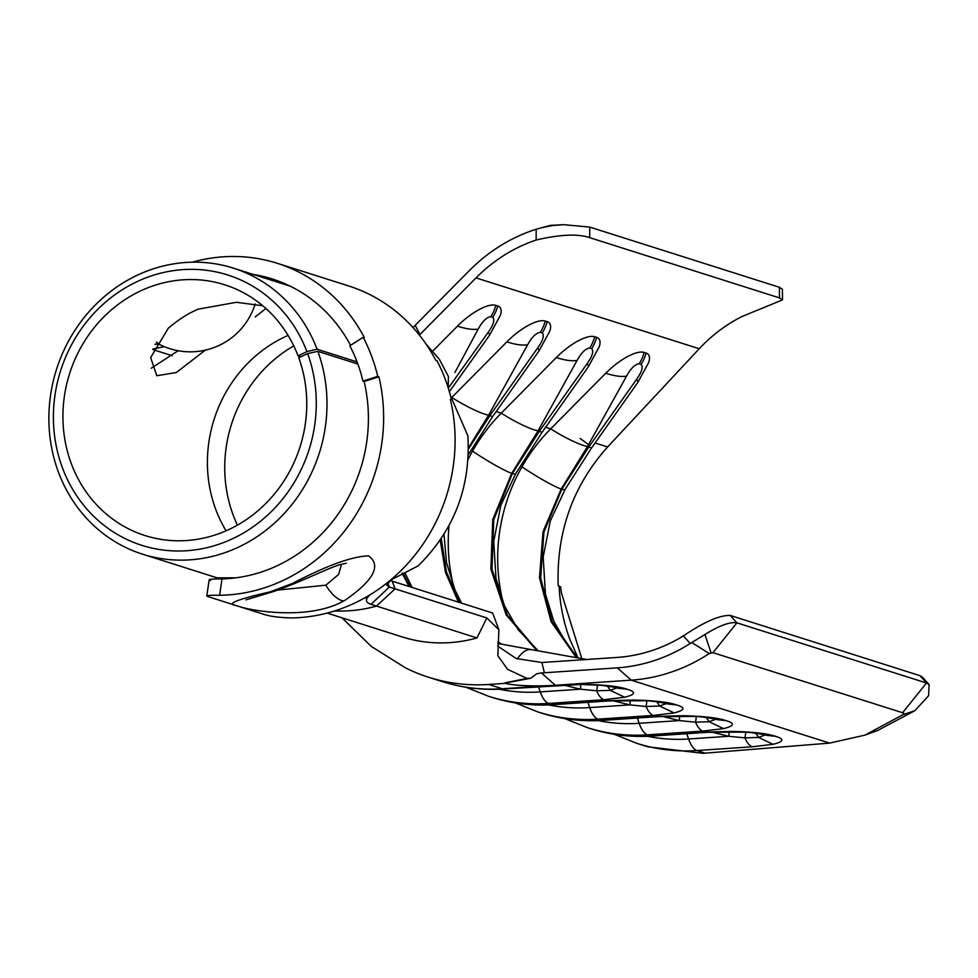<?xml version="1.0" encoding="UTF-8"?>
<svg xmlns="http://www.w3.org/2000/svg" width="978" height="978" viewBox="0 0 978 978"><rect width="100%" height="100%" fill="white"/><g stroke="black" fill="none" stroke-linecap="round" stroke-linejoin="round"><path stroke-width="1.47" d="M317.08 349.207L306.909 351.628A141.834 130.343 -72.4 0 0 137.042 281.64A141.834 130.343 -72.4 0 0 62.396 467.716A141.834 130.343 -72.4 0 0 232.642 538.707A141.834 130.343 -72.4 0 0 307.654 353.633L317.862 351.334A150.062 137.91 107.6 0 1 238.51 547.142A150.062 137.91 107.6 0 1 142.543 554.184A150.062 137.91 107.6 0 1 48.9 421.359A150.062 137.91 107.6 0 1 137.36 275.173A150.062 137.91 107.6 0 1 233.326 268.119A150.062 137.91 107.6 0 1 317.08 349.207L357.056 361.897M782.51 299.891L782.412 289.292L779.295 287.251L589.734 227.079L589.71 237.666C577.815 233.632 559.954 234.427 536.14 240.026A158.289 145.465 107.6 0 0 520.504 246.309A158.289 145.465 107.6 0 0 476.017 277.886L419.904 334.562L415.173 325.344L469.513 270.454A168.803 155.123 107.6 0 1 516.959 236.786A168.803 155.123 107.6 0 1 536.164 229.243L550.492 225.343M589.71 237.666L779.49 297.899L779.393 287.287M577.937 657.632L569.807 639.245A171.651 157.739 107.6 0 1 559.098 585.993L558.193 585.712C556.348 532.166 572.815 485.907 607.619 446.946L699.233 348.743C711.85 335.271 726.067 324.549 741.899 316.579L782.486 299.891L779.49 297.899M390.234 580.333L418.242 565.797C454.244 530.149 470.785 486.848 467.863 435.882L450.54 395.87M357.85 364.024L317.862 351.334M178.167 350.735L151.235 368.229M387.74 582.741L389.342 587.02L486.836 617.949L476.971 637.949L371.004 604.318C366.237 602.766 365.222 600.321 367.948 596.971L369.757 594.979M220.686 578.939L217.849 577.839L235.881 577.827M205.258 350.173L176.358 372.508L156.835 375.735L150.649 357.581L168.265 328.278A131.565 120.905 107.6 0 1 190.38 312.826L197.972 309.195L236.493 302.3L261.493 305.613M307.654 353.633L298.755 357.728A131.565 120.905 107.6 0 1 229.182 529.391A131.565 120.905 107.6 0 1 145.05 535.565A131.565 120.905 107.6 0 1 62.947 419.122A131.565 120.905 107.6 0 1 140.502 290.955A131.565 120.905 107.6 0 1 224.647 284.769A131.565 120.905 107.6 0 1 298.058 355.87L300.869 356.762M226.065 530.797A131.565 120.905 -72.4 0 1 284.977 336.811L288.094 335.393M265.772 308.669L255.221 316.921M864.931 735.138L877.608 730.517L914.882 710.676L902.853 714.747L864.931 735.138L829.588 743.109L703.06 753.329L647.766 746.801L636.861 743.353A190.148 174.744 107.6 0 0 696.911 750.529L705.211 753.158M426.017 344.036L439.391 359.329L448.401 376.469L448.193 387.753M342.043 617.827L371.151 646.311L405.662 667.962A190.148 174.744 -72.4 0 0 428.682 677.277A190.148 174.744 -72.4 0 0 488.731 684.453L502.289 688.756L548.23 685.651A39.328 5.269 -0.8 0 1 505.406 683.402L504.452 683.39L506.054 682.595L527.008 678.426L507.606 669.355L497.875 655.749L498.89 629.771L492.643 613.01L390.246 580.516M488.731 684.453L504.452 683.39M544.379 672.778L617.314 667.852A168.803 155.123 107.6 0 0 690.223 643.475L683.377 635.92A158.289 145.465 107.6 0 1 617.167 657.424L541.873 662.522L544.379 672.778L541.409 672.925L555.37 685.26L548.23 685.651M617.314 667.852L631.226 680.15L555.37 685.26M428.682 677.277L442.227 681.58A190.148 174.744 -72.4 0 0 502.289 688.756A30.831 11.43 -93.9 0 0 503.951 688.964L583.976 684.319C605.064 684.845 619.429 686.483 627.057 689.233C636.397 691.874 635.59 694.539 624.661 697.228L603.927 699.71L548.585 703.451L551.726 704.453L607.069 700.713L633.426 700.016C654.502 700.541 668.866 702.18 676.507 704.93C685.835 707.559 685.04 710.224 674.111 712.925L653.377 715.407L598.023 719.148L601.177 720.138L656.519 716.397L682.864 715.7C703.952 716.226 718.317 717.864 725.945 720.627C735.285 723.255 734.478 725.92 723.549 728.61L702.815 731.092L647.473 734.833L650.615 735.835L705.957 732.094L732.314 731.397C753.402 731.923 767.754 733.561 775.395 736.312C784.723 738.952 783.928 741.617 772.999 744.307L752.265 746.789L696.911 750.529A30.831 11.43 86.1 0 1 688.598 738.977L728.744 736.263L711.678 732.07M486.836 617.949L498.89 629.771M327.117 613.084L402.227 636.923A150.93 138.705 -72.4 0 0 476.971 637.949M497.631 646.018L516.127 658.5L541.873 662.522M527.008 678.426L530.858 678.206L536.726 673.756L541.409 672.925M829.588 743.109L631.226 680.15A176.786 162.458 -72.4 0 0 709.209 653.573L712.962 652.681L903.77 713.096L902.853 714.747M914.882 710.676L928.574 695.725L929.1 684.612L926.569 683.035L736.911 622.852L712.962 652.681M683.377 635.92C704.038 621.959 719.649 615.138 730.199 615.431L919.98 675.676L922.523 677.253L929.1 684.612M690.223 643.475L704.906 634.526C719.405 625.529 730.077 621.641 736.911 622.852L730.199 615.431M589.734 227.079L563.499 224.671L550.003 225.478M563.499 224.671L552.79 225.527L541.066 227.813M306.909 351.628L298.058 355.87M577.252 657.852L552.228 621.861L540.651 578.132L543.951 532.056L561.824 489.196L588.817 446.934L636.592 379.305C641.837 371.946 643.353 366.958 641.14 364.342L639.209 363.73C634.979 364.293 630.761 368.425 626.543 376.127A38.032 12.775 -153.7 0 1 605.761 373.229L550.675 428.865A171.651 157.739 -72.4 0 0 521.946 466.848A171.651 157.739 -72.4 0 0 503.303 603.01M537.484 650.737L507.313 615.089L492.007 569.282L493.743 519.783L512.374 473.499L539.367 431.237L587.142 363.62C592.399 356.261 593.915 351.273 591.69 348.645L589.758 348.034C585.541 348.596 581.323 352.728 577.093 360.43A38.032 12.775 -153.7 0 1 556.323 357.532L501.225 413.181A171.651 157.739 -72.4 0 0 472.508 451.151A171.651 157.739 -72.4 0 0 468.022 459.55M449.061 525.467A171.651 157.739 -72.4 0 0 453.865 587.326M448.315 388.119L488.254 332.227C493.511 324.867 495.027 319.879 492.802 317.263L490.87 316.652C486.653 317.214 482.423 321.346 478.205 329.048A38.032 12.775 -153.7 0 1 457.435 326.151L432.716 351.114M457.435 326.151A35.978 12.396 -41.2 0 1 495.797 305.356L497.729 305.967A35.978 12.396 -41.2 0 1 500.32 315.491L489.403 335.478A38.032 4.878 -142.3 0 0 488.254 332.227M468.376 449.146L489.929 415.552L537.692 347.923C542.949 340.564 544.465 335.576 542.252 332.948L540.321 332.337C536.091 332.911 531.873 337.043 527.655 344.733A38.032 12.775 -153.7 0 1 506.873 341.835L451.946 397.325M506.873 341.835A35.978 12.396 -41.2 0 1 545.235 321.041L547.167 321.652A35.978 12.396 -41.2 0 1 549.77 331.175L538.841 351.175A38.032 4.878 -142.3 0 0 537.692 347.923M556.323 357.532A35.978 12.396 -41.2 0 1 594.685 336.738L596.617 337.349A35.978 12.396 -41.2 0 1 599.208 346.872L588.291 366.86A38.032 4.878 -142.3 0 0 587.142 363.62M605.761 373.229A35.978 12.396 -41.2 0 1 644.123 352.435L646.055 353.046A35.978 12.396 -41.2 0 1 648.659 362.569L637.729 382.557A38.032 4.878 -142.3 0 0 636.592 379.305M410.259 586.861L403.242 573.328M402.031 573.01L409.036 586.482M478.205 329.048L454.88 372.52M616.861 687.925L610.174 690.321L596.641 690.81L580.406 689.184L563.352 684.991M607.057 686.079A30.831 15.868 -76.9 0 1 610.174 690.321L624.661 697.228M583.279 684.6L596.592 685.065C606.592 685.444 619.172 688.292 617.803 688.219L627.057 689.233M580.846 684.588A30.831 4.169 -76.2 0 1 580.406 689.184L540.272 691.898A30.831 11.43 86.1 0 0 548.585 703.451A190.148 174.744 107.6 0 1 488.523 696.275L491.677 697.277A190.148 174.744 -72.4 0 0 551.726 704.453A30.831 11.43 -93.9 0 0 553.401 704.661L608.744 700.92A30.831 11.43 -93.9 0 1 607.069 700.713M597.411 685.126A30.831 2.164 -76.1 0 1 596.641 690.81A30.831 11.43 86.1 0 0 603.927 699.71M459.697 602.558L446.506 572.02L441.249 538.523M440.173 540.113L445.528 572.546L458.486 602.179M527.655 344.733L488.621 415.137L468.376 447.997M577.093 360.43L538.059 430.821L511.751 473.303L492.765 519.55L490.834 569.049L506.201 614.893L536.702 650.59M626.543 376.127L587.509 446.518L561.201 489L542.998 531.836L539.489 577.9L551.079 621.653L576.36 657.693M666.311 703.622L659.612 706.018L646.079 706.495L629.844 704.881L612.79 700.676M656.495 701.764A30.831 15.868 -76.9 0 1 659.612 706.018L674.111 712.925M608.744 700.92L646.042 700.761C656.042 701.14 668.61 703.977 667.253 703.915L676.507 704.93M632.729 700.285L633.426 700.016M715.749 719.307L709.062 721.715L695.529 722.192L679.294 720.578L662.24 716.373M705.945 717.461A30.831 15.868 -76.9 0 1 709.062 721.715L723.549 728.61M548.597 704.918A181.113 166.443 -72.4 0 0 589.71 707.595A30.831 11.43 86.1 0 0 598.023 719.148A190.148 174.744 107.6 0 1 537.973 711.972L541.115 712.962A190.148 174.744 -72.4 0 0 601.177 720.138A30.831 11.43 -93.9 0 0 602.839 720.358L658.182 716.617L695.48 716.458C705.48 716.825 718.06 719.674 716.691 719.612L725.945 720.627M682.167 715.982L682.864 715.7M765.199 735.004L758.5 737.4L744.967 737.889L728.744 736.263A30.831 4.169 -76.2 0 0 729.172 731.666M755.383 733.158A30.831 15.868 -76.9 0 1 758.5 737.4L772.999 744.307M598.035 720.615A181.113 166.443 -72.4 0 0 639.16 723.292A30.831 11.43 86.1 0 0 647.473 734.833A190.148 174.744 107.6 0 1 587.423 727.656L590.565 728.659A190.148 174.744 -72.4 0 0 650.615 735.835A30.831 11.43 -93.9 0 0 652.289 736.043L707.632 732.302L744.93 732.143C754.93 732.522 767.498 735.37 766.141 735.297L775.395 736.312M731.617 731.666L732.314 731.397M630.284 700.272A30.831 4.169 -76.2 0 1 629.844 704.881L589.71 707.595L587.864 702.326M646.849 700.81A30.831 2.164 -76.1 0 1 646.079 706.495A30.831 11.43 86.1 0 0 653.377 715.407M679.734 715.969A30.831 4.169 -76.2 0 1 679.294 720.578L639.16 723.292L637.314 718.023M696.299 716.507A30.831 2.164 -76.1 0 1 695.529 722.192A30.831 11.43 86.1 0 0 702.815 731.092M745.737 732.204A30.831 2.164 -76.1 0 1 744.967 737.889A30.831 11.43 86.1 0 0 752.265 746.789M390.98 579.905L386.713 585.15L389.342 587.02L371.004 604.318M415.173 325.344L412.96 327.557M926.472 683.011L902.523 712.84M506.054 682.595A2.005 1.455 64.2 0 0 506.714 682.754L505.406 683.402M506.714 682.754L529.257 678.573M559.098 585.993L560.406 586.886M560.577 586.714L561.384 592.802L581.849 658.646M277.544 590.113L325.87 585.174L338.669 574.404L341.505 564.208M210.722 580.48C207.116 579.416 210.881 578.89 222.006 578.903L219.585 595.272C208.473 595.137 204.72 595.626 208.314 596.714L235.991 605.504C225.735 603.952 237.165 599.392 270.283 591.824L292.373 583.463C327.251 565.345 352.667 556.164 368.62 555.895C381.53 565.443 373.706 580.223 345.148 600.211L343.706 600.957C309.561 620.199 252.801 611.556 236.652 605.712L264.329 614.49C270.124 616.384 279.023 617.534 291.041 617.949A170.624 156.798 -72.4 0 0 354.488 603.169A170.624 156.798 -72.4 0 0 450.369 399.452L451.518 399.819A170.624 156.798 -72.4 0 0 436.97 360.699L435.809 360.332A170.624 156.798 -72.4 0 0 348.608 285.931L277.141 263.253A170.624 156.798 -72.4 0 0 192.324 262.19M156.48 342.031L159.463 344.415M362.96 381.139L377.74 376.408A170.624 156.798 -72.4 0 0 363.193 337.288L349.818 345.784A154.169 141.688 107.6 0 1 362.96 381.139L364.122 381.506A154.169 141.688 107.6 0 1 277.483 565.59A154.169 141.688 107.6 0 1 222.006 578.903M253.265 274.451A154.169 141.688 107.6 0 1 272.165 278.926A154.169 141.688 107.6 0 1 350.54 345.332M219.585 595.272A170.624 156.798 -72.4 0 0 283.021 580.492A170.624 156.798 -72.4 0 0 378.902 376.774L377.74 376.408M363.193 337.288L364.354 337.654A170.624 156.798 -72.4 0 0 277.141 263.253M209.194 579.697L206.798 595.932L208.314 596.714M364.122 381.506L378.902 376.774M152.776 349.537L172.177 355.699M164.426 346.652L152.984 348.999M235.991 605.504L236.652 605.712M155.086 344.464A10.281 9.425 106.1 0 1 159.573 344.464M159.524 344.439A10.281 9.462 -70.8 0 0 155.282 344.109M450.528 400.136L451.518 399.819M237.434 525.137A132.433 121.7 107.6 0 1 293.779 345.894M367.948 596.959A150.062 137.91 107.6 0 1 363.938 598.34M559.294 685.223A30.831 11.43 -93.9 0 1 557.888 685.089M565.284 684.6L583.976 684.319M926.569 683.035L919.98 675.676M536.14 240.026L536.164 229.243M334.696 610.908A150.93 138.705 -72.4 0 0 376.53 606.079L395.075 588.842L392.202 581.14M594.905 442.912L607.619 446.946M545.467 427.215L550.675 428.865A38.032 6.161 -149.2 0 0 587.509 446.518M496.017 411.53L501.225 413.181A38.032 6.161 -149.2 0 0 538.059 430.821M476.017 277.886L699.233 348.743M499.147 689.221A181.113 166.443 -72.4 0 0 540.272 691.898L538.426 686.642M495.797 305.356A38.032 34.951 107.6 0 1 490.87 316.652M497.729 305.967A38.032 34.951 107.6 0 1 492.802 317.263M497.802 643.451L531.47 649.649A38.032 16.968 100.3 0 0 517.35 658.94M472.508 451.151A38.032 3.863 -147.7 0 0 511.751 473.303L512.374 473.499A38.032 4.303 -148 0 0 515.699 473.645L500.846 505.296L493.743 541.311L495.98 578.291L504.465 605.785L518.254 629.844L538.279 650.883M521.946 466.848A38.032 3.863 -147.7 0 0 561.201 489L561.824 489.196A38.032 4.303 -148 0 0 565.137 489.33L550.296 520.981L543.193 557.008L545.418 593.988L553.915 621.482L567.705 645.541L578.34 658.035M647.485 736.3A181.113 166.443 -72.4 0 0 688.598 738.977L686.752 733.72M658.182 716.617A30.831 11.43 -93.9 0 1 656.519 716.397M707.632 732.302A30.831 11.43 -93.9 0 1 705.957 732.094M545.235 321.041A38.032 34.951 107.6 0 1 540.321 332.337M488.621 415.137A38.032 6.161 -149.2 0 1 452.496 397.936M547.167 321.652A38.032 34.951 107.6 0 1 542.252 332.948M538.841 351.175L492.716 416.494A38.032 1.98 -146.5 0 1 489.929 415.552M594.685 336.738A38.032 34.951 107.6 0 1 589.758 348.034M596.617 337.349A38.032 34.951 107.6 0 1 591.69 348.645M588.291 366.86L542.167 432.19A38.032 1.98 -146.5 0 1 539.367 431.237M644.123 352.435A38.032 34.951 107.6 0 1 639.209 363.73M646.055 353.046A38.032 34.951 107.6 0 1 641.14 364.342M580.137 438.425A38.032 1.98 -146.5 0 1 589.648 445.687M637.729 382.557L591.604 447.887A38.032 1.98 -146.5 0 1 588.817 446.934M551.995 225.062L552.79 225.527M704.906 634.526L711.018 652.656M691.788 642.485L709.209 653.573M325.87 585.174A26.724 12.078 62.6 0 0 343.706 600.957M346.224 563.242L339.623 564.783C328.327 568.035 297.74 583.401 273.437 591.556L273.437 591.556A26.724 12.861 -109 0 1 270.283 591.824M142.543 554.184L220.551 578.939M233.326 268.119L290.185 286.163M465.919 687.216L488.523 696.275M503.951 688.964C482.839 690.37 462.264 687.901 442.227 681.58M489.403 335.478L449.379 391.652M531.47 649.649L586.653 659.49M404.794 572.558L412.166 587.472M515.369 702.913L537.973 711.972M553.401 704.661C532.289 706.055 511.714 703.598 491.677 697.277M564.807 718.61L587.423 727.656M602.839 720.358C581.727 721.752 561.152 719.295 541.115 712.962M614.257 734.295L636.861 743.353M652.289 736.043C631.177 737.449 610.602 734.979 590.565 728.659M492.716 416.494L468.266 454.733M443.963 534.306L446.53 562.607L455.027 590.101L461.616 603.169M497.936 641.812L501.751 644.184M542.167 432.19L515.699 473.645M591.604 447.887L565.137 489.33M159.438 344.403A67.837 67.837 0 0 0 255.136 303.975M245.955 599.869L273.437 591.556"/></g></svg>
